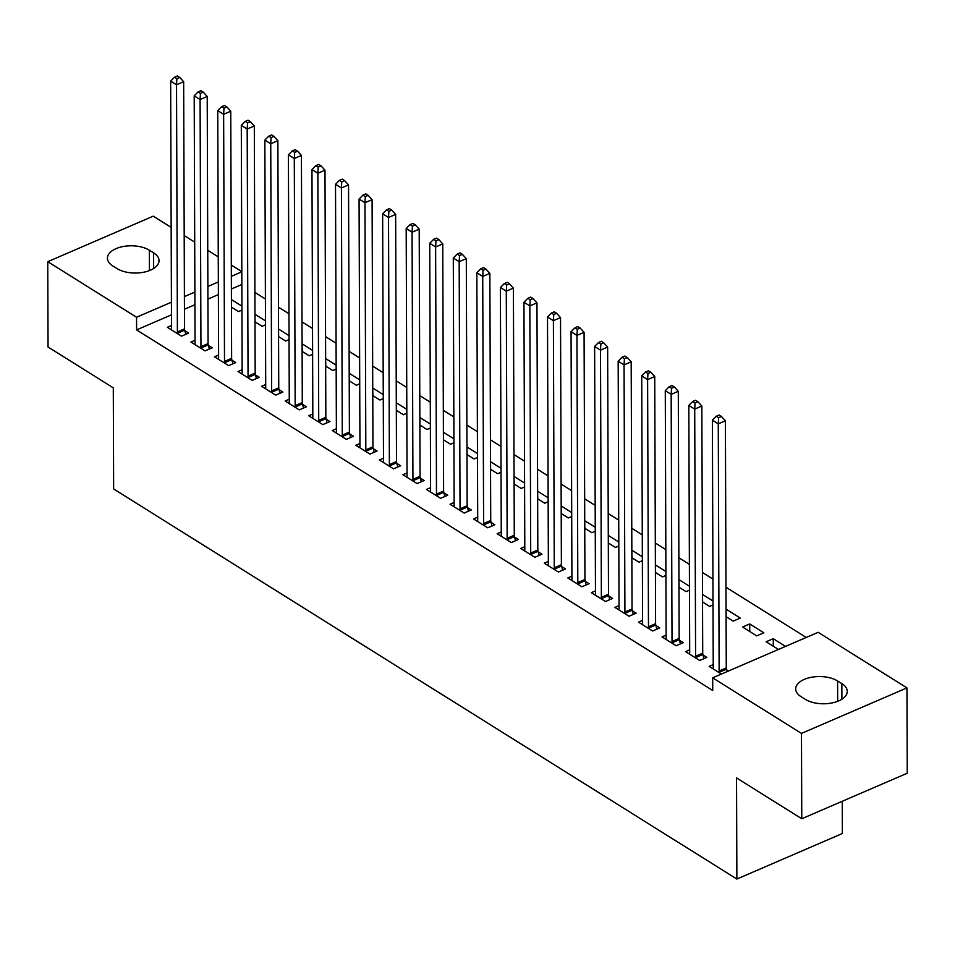<?xml version="1.0" encoding="UTF-8"?>
<svg xmlns="http://www.w3.org/2000/svg" width="955" height="955" viewBox="0 0 955 955"><rect width="100%" height="100%" fill="white"/><g stroke="black" fill="none" stroke-linecap="round" stroke-linejoin="round"><path stroke-width="1.43" d="M806.223 637.463L725.979 587.241M712.943 579.076L702.426 572.499M689.379 564.333L678.874 557.756M665.826 549.602L655.321 543.013M642.273 534.86L631.768 528.27M618.721 520.117L608.204 513.539M595.168 505.374L584.651 498.796M571.615 490.631L561.098 484.054M548.063 475.888L537.546 469.311M524.51 461.146L513.993 454.568M500.957 446.403L490.44 439.825M477.393 431.66L466.888 425.082M453.84 416.917L443.335 410.34M430.287 402.186L419.782 395.597M406.735 387.444L396.23 380.866M383.182 372.701L372.665 366.123M359.629 357.958L349.112 351.38M336.076 343.215L325.56 336.638M312.524 328.472L302.007 321.895M288.971 313.729L278.454 307.152M265.406 298.987L254.901 292.409M818.149 632.317L906.952 687.898L801.472 733.416L712.681 677.835L818.149 632.317M801.472 733.416L801.77 818.745L907.25 773.228L906.952 687.898M842.25 801.281L842.358 833.512L736.878 879.042L113.645 488.972L113.287 387.849L48.048 347.011L47.75 261.682L153.23 216.164L171.148 227.386M184.196 235.551L194.701 242.128M207.748 250.282L218.265 256.871M231.301 265.024L241.818 271.602M749.711 623.949L742.584 627.029L756.718 635.875L763.845 632.795L749.711 623.949L749.747 631.506M689.677 649.866L685.571 651.632L699.705 660.478L706.831 657.398L703.023 655.023M702.629 602.02L702.498 594.511M702.605 594.464L713.015 600.982M713.027 604.921L709.613 606.389L702.534 601.96M642.572 620.38L638.465 622.147L652.599 630.992L659.726 627.924L655.918 625.537M655.524 572.534L655.393 565.038M655.5 564.99L665.91 571.496M665.922 575.435L662.507 576.904L655.417 572.475M595.466 590.894L591.36 592.673L605.494 601.507L612.621 598.439L608.801 596.051M608.419 543.061L608.287 535.552M608.395 535.504L618.804 542.01M618.816 545.95L615.402 547.418L608.311 542.989M548.361 561.409L544.255 563.187L558.389 572.033L565.515 568.953L561.695 566.566M561.313 513.575L561.182 506.066M561.289 506.019L571.687 512.537M571.699 516.464L568.285 517.944L561.206 513.504M501.256 531.923L497.149 533.702L511.271 542.547L518.398 539.468L514.59 537.08M514.208 484.089L514.065 476.581M514.172 476.533L524.582 483.051M524.593 486.978L521.179 488.459L514.1 484.018M454.138 502.449L450.032 504.216L464.166 513.062L471.293 509.982L467.484 507.606M467.091 454.604L466.959 447.095M467.067 447.059L477.476 453.565M477.488 457.505L474.074 458.973L466.983 454.544M407.033 472.964L402.926 474.731L417.06 483.576L424.187 480.508L420.379 478.121M419.985 425.118L419.854 417.622M419.961 417.574L430.371 424.08M430.383 428.019L426.969 429.487L419.878 425.059M359.928 443.478L355.821 445.257L369.955 454.091L377.082 451.023L373.262 448.635M372.88 395.645L372.748 388.136M372.856 388.088L383.253 394.606M383.277 398.533L379.863 400.014L372.772 395.573M312.822 413.993L308.716 415.771L322.85 424.617L329.976 421.537L326.156 419.15M325.774 366.159L325.643 358.65M325.739 358.603L336.148 365.12M336.16 369.048L332.746 370.528L325.667 366.087M265.717 384.519L261.598 386.286L275.732 395.131L282.859 392.051L279.051 389.664M278.657 336.673L278.526 329.165M278.633 329.117L289.043 335.635M289.055 339.562L285.641 341.042L278.562 336.602M218.6 355.033L214.493 356.8L228.627 365.646L235.754 362.566L231.946 360.19M231.552 307.188L231.42 299.679M231.528 299.643L241.937 306.149M241.949 310.089L238.535 311.557L231.444 307.128M171.494 325.548L167.388 327.314L181.522 336.16L188.648 333.092L184.84 330.705M241.854 284.471L231.385 288.995M218.397 294.594L207.915 299.118M194.927 304.729L184.446 309.241M171.458 314.852L136.589 329.905L712.728 690.477L712.681 677.835M195.047 340.29L190.94 342.057L205.074 350.903L212.201 347.835L208.393 345.447M255.104 321.931L254.973 314.422M255.081 314.374L265.49 320.892M265.502 324.831L262.088 326.3L254.997 321.871M242.152 369.776L238.046 371.543L252.18 380.388L259.306 377.309L255.498 374.921M302.222 351.416L302.09 343.907M302.186 343.86L312.595 350.378M312.607 354.305L309.193 355.785L302.114 351.345M289.269 399.25L285.163 401.028L299.285 409.874L306.412 406.794L302.604 404.407M349.327 380.902L349.196 373.393M349.303 373.345L359.701 379.863M359.713 383.791L356.299 385.271L349.22 380.83M336.375 428.735L332.268 430.514L346.402 439.36L353.529 436.28L349.709 433.892M396.432 410.387L396.301 402.879M396.409 402.831L406.818 409.337M406.83 413.276L403.416 414.745L396.325 410.316M383.48 458.221L379.374 459.988L393.508 468.833L400.634 465.765L396.826 463.378M443.538 439.861L443.407 432.352M443.514 432.317L453.923 438.823M453.935 442.762L450.521 444.23L443.43 439.801M430.586 487.707L426.479 489.473L440.613 498.319L447.74 495.251L443.932 492.864M490.643 469.347L490.512 461.838M490.619 461.79L501.029 468.308M501.041 472.248L497.627 473.716L490.548 469.287M477.691 517.192L473.585 518.959L487.719 527.805L494.845 524.725L491.037 522.337M537.761 498.832L537.629 491.324M537.725 491.276L548.134 497.794M548.146 501.721L544.732 503.201L537.653 498.761M524.808 546.666L520.702 548.445L534.836 557.29L541.963 554.21L538.143 551.823M584.866 528.318L584.735 520.809M584.842 520.762L595.24 527.279M595.263 531.207L591.849 532.687L584.758 528.246M571.914 576.152L567.807 577.93L581.941 586.776L589.068 583.696L585.248 581.308M631.971 557.792L631.84 550.295M631.947 550.247L642.357 556.753M642.369 560.692L638.955 562.161L631.864 557.732M619.019 605.637L614.913 607.404L629.047 616.25L636.173 613.182L632.365 610.794M679.077 587.277L678.945 579.769M679.053 579.733L689.462 586.239M689.474 590.178L686.06 591.646L678.969 587.218M666.124 635.123L662.018 636.889L676.152 645.735L683.279 642.655L679.471 640.28M726.194 616.763L726.051 609.254M726.158 609.206L740.292 618.052L733.165 621.132L726.087 616.691M713.242 664.608L709.135 666.375L721.419 674.063M726.576 669.753L728.546 670.995M773.299 646.249L773.275 638.692L766.149 641.772L778.432 649.46M773.275 638.692L785.559 646.38M841.844 683.613A23.672 12.284 179.8 0 1 847.264 691.408A23.672 12.284 179.8 0 1 831.626 703.023A23.672 12.284 179.8 0 1 805.351 699.358L801.114 696.708A23.672 12.284 179.8 0 1 795.694 688.913A23.672 12.284 179.8 0 1 811.32 677.298A23.672 12.284 179.8 0 1 837.595 680.963L841.844 683.613L841.892 699.239M136.589 329.905L136.553 317.263L47.75 261.682M801.77 818.745L736.532 777.907L736.878 879.042M112.869 265.956A23.672 12.284 179.8 0 1 107.438 258.172A23.672 12.284 179.8 0 1 123.076 246.545A23.672 12.284 179.8 0 1 149.35 250.21L153.588 252.872A23.672 12.284 179.8 0 1 159.019 260.655A23.672 12.284 179.8 0 1 143.381 272.282A23.672 12.284 179.8 0 1 117.107 268.618L112.869 265.956M241.818 271.829L231.337 276.353M218.349 281.952L207.88 286.476M194.88 292.087L184.411 296.599M171.411 302.21L136.553 317.263M177.391 331.946L184.518 328.866L183.658 81.724L176.532 84.804L177.391 331.946A3.701 2.006 -113.3 0 0 177.57 333.223L177.714 333.773M176.89 78.668L179.743 77.439L177.379 75.958L174.526 77.188L176.89 78.668L176.532 84.804L170.647 81.115L171.506 328.257A3.701 2.006 -113.3 0 1 171.339 329.332L171.196 329.702M184.518 328.866A3.701 2.006 -113.3 0 0 184.697 330.155L185.759 334.334M183.658 81.724L179.743 77.439M174.526 77.188L170.647 81.115M200.944 346.677L208.071 343.609L207.211 96.467L200.084 99.547L200.944 346.677A3.701 2.006 -113.3 0 0 201.123 347.966L201.266 348.515M200.443 93.411L203.296 92.181L200.932 90.701L198.091 91.931L200.443 93.411L200.084 99.547L194.199 95.858L195.059 343A3.701 2.006 -113.3 0 1 194.892 344.075L194.76 344.445M208.071 343.609A3.701 2.006 -113.3 0 0 208.25 344.898L209.312 349.076M207.211 96.467L203.296 92.181M198.091 91.931L194.199 95.858M224.497 361.42L231.623 358.352L230.764 111.21L223.637 114.29L224.497 361.42A3.701 2.006 -113.3 0 0 224.676 362.709L224.819 363.258M223.995 108.154L226.848 106.924L224.485 105.444L221.644 106.674L223.995 108.154L223.637 114.29L217.752 110.601L218.611 357.743A3.701 2.006 -113.3 0 1 218.444 358.817L218.313 359.187M231.623 358.352A3.701 2.006 -113.3 0 0 231.802 359.629L232.865 363.819M230.764 111.21L226.848 106.924M221.644 106.674L217.752 110.601M248.049 376.163L255.176 373.095L254.317 125.953L247.19 129.032L248.049 376.163A3.701 2.006 -113.3 0 0 248.228 377.452L248.372 378.001M247.548 122.897L250.401 121.655L248.049 120.187L245.196 121.416L247.548 122.897L247.19 129.032L241.305 125.344L242.164 372.486A3.701 2.006 -113.3 0 1 241.997 373.548L241.866 373.93M255.176 373.095A3.701 2.006 -113.3 0 0 255.355 374.372L256.429 378.562M254.317 125.953L250.401 121.655M245.196 121.416L241.305 125.344M271.614 390.905L278.741 387.826L277.869 140.695L270.743 143.775L271.614 390.905A3.701 2.006 -113.3 0 0 271.781 392.195L271.924 392.744M271.101 137.627L273.954 136.398L271.602 134.93L268.749 136.159L271.101 137.627L270.743 143.775L264.857 140.087L265.717 387.217A3.701 2.006 -113.3 0 1 265.55 388.291L265.418 388.673M278.741 387.826A3.701 2.006 -113.3 0 0 278.908 389.115L279.982 393.305M277.869 140.695L273.954 136.398M268.749 136.159L264.857 140.087M295.167 405.648L302.293 402.568L301.422 155.438L294.295 158.506L295.167 405.648A3.701 2.006 -113.3 0 0 295.334 406.937L295.477 407.487M294.653 152.37L297.506 151.141L295.155 149.672L292.302 150.902L294.653 152.37L294.295 158.506L288.41 154.829L289.269 401.96A3.701 2.006 -113.3 0 1 289.102 403.034L288.971 403.416M302.293 402.568A3.701 2.006 -113.3 0 0 302.46 403.858L303.535 408.036M301.422 155.438L297.506 151.141M292.302 150.902L288.41 154.829M318.719 420.391L325.846 417.311L324.987 170.181L317.86 173.249L318.719 420.391A3.701 2.006 -113.3 0 0 318.886 421.68L319.03 422.229M318.206 167.113L321.059 165.884L318.707 164.415L315.854 165.645L318.206 167.113L317.86 173.249L311.963 169.572L312.834 416.702A3.701 2.006 -113.3 0 1 312.667 417.777L312.524 418.159M325.846 417.311A3.701 2.006 -113.3 0 0 326.013 418.6L327.088 422.779M324.987 170.181L321.059 165.884M315.854 165.645L311.963 169.572M342.272 435.134L349.399 432.054L348.539 184.924L341.413 187.992L342.272 435.134A3.701 2.006 -113.3 0 0 342.451 436.423L342.582 436.972M341.771 181.856L344.612 180.626L342.26 179.158L339.407 180.388L341.771 181.856L341.413 187.992L335.515 184.303L336.387 431.445A3.701 2.006 -113.3 0 1 336.22 432.52L336.076 432.901M349.399 432.054A3.701 2.006 -113.3 0 0 349.578 433.343L350.64 437.521M348.539 184.924L344.612 180.626M339.407 180.388L335.515 184.303M365.825 449.877L372.951 446.797L372.092 199.655L364.965 202.735L365.825 449.877A3.701 2.006 -113.3 0 0 366.004 451.154L366.135 451.715M365.323 196.599L368.164 195.369L365.813 193.889L362.96 195.13L365.323 196.599L364.965 202.735L359.068 199.046L359.94 446.188A3.701 2.006 -113.3 0 1 359.772 447.262L359.629 447.632M372.951 446.797A3.701 2.006 -113.3 0 0 373.13 448.086L374.193 452.264M372.092 199.655L368.164 195.369M362.96 195.13L359.068 199.046M389.377 464.619L396.504 461.54L395.645 214.398L388.518 217.477L389.377 464.619A3.701 2.006 -113.3 0 0 389.556 465.897L389.7 466.458M388.876 211.341L391.729 210.112L389.365 208.632L386.512 209.861L388.876 211.341L388.518 217.477L382.633 213.789L383.492 460.931A3.701 2.006 -113.3 0 1 383.325 462.005L383.182 462.375M396.504 461.54A3.701 2.006 -113.3 0 0 396.683 462.829L397.746 467.007M395.645 214.398L391.729 210.112M386.512 209.861L382.633 213.789M412.93 479.362L420.057 476.282L419.197 229.14L412.071 232.22L412.93 479.362A3.701 2.006 -113.3 0 0 413.109 480.64L413.252 481.189M412.429 226.084L415.282 224.855L412.918 223.375L410.077 224.604L412.429 226.084L412.071 232.22L406.185 228.532L407.045 475.674A3.701 2.006 -113.3 0 1 406.878 476.748L406.746 477.118M420.057 476.282A3.701 2.006 -113.3 0 0 420.236 477.572L421.298 481.75M419.197 229.14L415.282 224.855M410.077 224.604L406.185 228.532M436.483 494.093L443.609 491.025L442.75 243.883L435.623 246.963L436.483 494.093A3.701 2.006 -113.3 0 0 436.662 495.382L436.805 495.932M435.981 240.827L438.834 239.598L436.471 238.117L433.63 239.347L435.981 240.827L435.623 246.963L429.738 243.274L430.598 490.416A3.701 2.006 -113.3 0 1 430.43 491.491L430.299 491.861M443.609 491.025A3.701 2.006 -113.3 0 0 443.788 492.314L444.851 496.493M442.75 243.883L438.834 239.598M433.63 239.347L429.738 243.274M460.035 508.836L467.162 505.768L466.303 258.626L459.176 261.706L460.035 508.836A3.701 2.006 -113.3 0 0 460.214 510.125L460.358 510.674M459.534 255.57L462.387 254.34L460.035 252.86L457.182 254.09L459.534 255.57L459.176 261.706L453.291 258.017L454.15 505.159A3.701 2.006 -113.3 0 1 453.983 506.222L453.852 506.604M467.162 505.768A3.701 2.006 -113.3 0 0 467.341 507.045L468.416 511.235M466.303 258.626L462.387 254.34M457.182 254.09L453.291 258.017M483.6 523.579L490.727 520.511L489.855 273.369L482.729 276.449L483.6 523.579A3.701 2.006 -113.3 0 0 483.767 524.868L483.91 525.417M483.087 270.313L485.94 269.071L483.588 267.603L480.735 268.832L483.087 270.313L482.729 276.449L476.843 272.76L477.703 519.89A3.701 2.006 -113.3 0 1 477.536 520.964L477.405 521.346M490.727 520.511A3.701 2.006 -113.3 0 0 490.894 521.788L491.968 525.978M489.855 273.369L485.94 269.071M480.735 268.832L476.843 272.76M507.153 538.322L514.279 535.242L513.408 288.112L506.281 291.18L507.153 538.322A3.701 2.006 -113.3 0 0 507.32 539.611L507.463 540.16M506.639 285.044L509.493 283.814L507.141 282.346L504.288 283.575L506.639 285.044L506.281 291.18L500.396 287.503L501.256 534.633A3.701 2.006 -113.3 0 1 501.089 535.707L500.957 536.089M514.279 535.242A3.701 2.006 -113.3 0 0 514.447 536.531L515.521 540.721M513.408 288.112L509.493 283.814M504.288 283.575L500.396 287.503M530.705 553.064L537.832 549.985L536.961 302.854L529.834 305.922L530.705 553.064A3.701 2.006 -113.3 0 0 530.873 554.354L531.016 554.903M530.192 299.786L533.045 298.557L530.694 297.089L527.84 298.318L530.192 299.786L529.834 305.922L523.949 302.246L524.808 549.376A3.701 2.006 -113.3 0 1 524.653 550.45L524.51 550.832M537.832 549.985A3.701 2.006 -113.3 0 0 537.999 551.274L539.074 555.452M536.961 302.854L533.045 298.557M527.84 298.318L523.949 302.246M554.258 567.807L561.385 564.727L560.525 317.597L553.399 320.665L554.258 567.807A3.701 2.006 -113.3 0 0 554.425 569.096L554.569 569.646M553.757 314.529L556.598 313.3L554.246 311.831L551.393 313.061L553.757 314.529L553.399 320.665L547.502 316.988L548.373 564.119A3.701 2.006 -113.3 0 1 548.206 565.193L548.063 565.575M561.385 564.727A3.701 2.006 -113.3 0 0 561.552 566.017L562.626 570.195M560.525 317.597L556.598 313.3M551.393 313.061L547.502 316.988M577.811 582.55L584.938 579.47L584.078 332.34L576.951 335.408L577.811 582.55A3.701 2.006 -113.3 0 0 577.99 583.839L578.121 584.388M577.309 329.272L580.151 328.043L577.799 326.574L574.946 327.804L577.309 329.272L576.951 335.408L571.054 331.719L571.926 578.861A3.701 2.006 -113.3 0 1 571.759 579.936L571.615 580.318M584.938 579.47A3.701 2.006 -113.3 0 0 585.117 580.759L586.179 584.938M584.078 332.34L580.151 328.043M574.946 327.804L571.054 331.719M601.364 597.293L608.49 594.213L607.631 347.071L600.504 350.151L601.364 597.293A3.701 2.006 -113.3 0 0 601.543 598.57L601.674 599.131M600.862 344.015L603.715 342.785L601.352 341.305L598.499 342.547L600.862 344.015L600.504 350.151L594.619 346.462L595.478 593.604A3.701 2.006 -113.3 0 1 595.311 594.679L595.168 595.049M608.49 594.213A3.701 2.006 -113.3 0 0 608.669 595.502L609.732 599.68M607.631 347.071L603.715 342.785M598.499 342.547L594.619 346.462M624.916 612.036L632.043 608.956L631.183 361.814L624.057 364.894L624.916 612.036A3.701 2.006 -113.3 0 0 625.095 613.313L625.239 613.862M624.415 358.758L627.268 357.528L624.904 356.048L622.063 357.277L624.415 358.758L624.057 364.894L618.172 361.205L619.031 608.347A3.701 2.006 -113.3 0 1 618.864 609.421L618.721 609.791M632.043 608.956A3.701 2.006 -113.3 0 0 632.222 610.245L633.284 614.423M631.183 361.814L627.268 357.528M622.063 357.277L618.172 361.205M648.469 626.766L655.596 623.699L654.736 376.557L647.609 379.636L648.469 626.766A3.701 2.006 -113.3 0 0 648.648 628.056L648.791 628.605M647.967 373.501L650.821 372.271L648.457 370.791L645.616 372.02L647.967 373.501L647.609 379.636L641.724 375.948L642.584 623.09A3.701 2.006 -113.3 0 1 642.417 624.164L642.285 624.534M655.596 623.699A3.701 2.006 -113.3 0 0 655.775 624.988L656.837 629.166M654.736 376.557L650.821 372.271M645.616 372.02L641.724 375.948M672.022 641.509L679.148 638.441L678.289 391.299L671.162 394.379L672.022 641.509A3.701 2.006 -113.3 0 0 672.201 642.799L672.344 643.348M671.52 388.243L674.373 387.014L672.022 385.534L669.168 386.763L671.52 388.243L671.162 394.379L665.277 390.69L666.136 637.833A3.701 2.006 -113.3 0 1 665.969 638.907L665.838 639.277M679.148 638.441A3.701 2.006 -113.3 0 0 679.327 639.719L680.402 643.909M678.289 391.299L674.373 387.014M669.168 386.763L665.277 390.69M695.586 656.252L702.713 653.184L701.841 406.042L694.715 409.122L695.586 656.252A3.701 2.006 -113.3 0 0 695.753 657.541L695.897 658.091M695.073 402.986L697.926 401.757L695.574 400.276L692.721 401.506L695.073 402.986L694.715 409.122L688.83 405.433L689.689 652.575A3.701 2.006 -113.3 0 1 689.522 653.638L689.391 654.02M702.713 653.184A3.701 2.006 -113.3 0 0 702.88 654.462L703.954 658.652M701.841 406.042L697.926 401.757M692.721 401.506L688.83 405.433M719.139 670.995L726.266 667.927L725.394 420.785L718.267 423.865L719.139 670.995A3.701 2.006 -113.3 0 0 719.306 672.284L719.449 672.833M718.626 417.717L721.479 416.487L719.127 415.019L716.274 416.249L718.626 417.717L718.267 423.865L712.382 420.176L713.242 667.306A3.701 2.006 -113.3 0 1 713.075 668.381L712.943 668.763M726.266 667.927A3.701 2.006 -113.3 0 0 726.433 669.204L727.053 671.628M725.394 420.785L721.479 416.487M716.274 416.249L712.382 420.176M149.35 250.21L149.422 270.587M153.588 252.872L153.648 268.486M837.595 680.963L837.666 701.328M177.57 333.223L184.697 330.155M201.123 347.966L208.25 344.898M224.676 362.709L231.802 359.629M248.228 377.452L255.355 374.372M271.781 392.195L278.908 389.115M295.334 406.937L302.46 403.858M318.886 421.68L326.013 418.6M342.451 436.423L349.578 433.343M366.004 451.154L373.13 448.086M389.556 465.897L396.683 462.829M413.109 480.64L420.236 477.572M436.662 495.382L443.788 492.314M460.214 510.125L467.341 507.045M483.767 524.868L490.894 521.788M507.32 539.611L514.447 536.531M530.873 554.354L537.999 551.274M554.425 569.096L561.552 566.017M577.99 583.839L585.117 580.759M601.543 598.57L608.669 595.502M625.095 613.313L632.222 610.245M648.648 628.056L655.775 624.988M672.201 642.799L679.327 639.719M695.753 657.541L702.88 654.462M719.306 672.284L726.433 669.204"/></g></svg>

